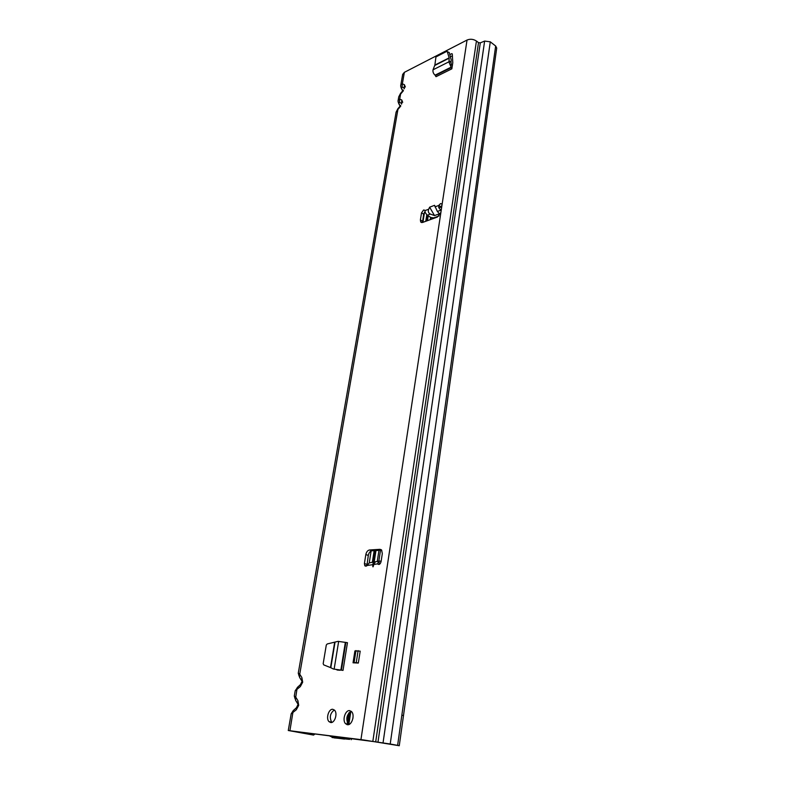<?xml version="1.0" encoding="UTF-8"?>
<svg xmlns="http://www.w3.org/2000/svg" width="785" height="785" viewBox="0 0 785 785"><rect width="100%" height="100%" fill="white"/><g stroke="black" fill="none" stroke-linecap="round" stroke-linejoin="round"><path stroke-width="1.18" d="M348.638 724.594L348.216 724.202C345.685 718.824 346.676 714.517 351.199 711.279M347.451 724.712L345.557 723.691C342.034 720.267 345.312 709.866 349.659 710.631L351.611 711.671C355.124 715.086 351.798 725.556 347.451 724.712M331.898 722.386L331.623 722.131C329.288 717.196 330.181 713.143 334.322 709.983M330.691 722.534L328.974 721.621C325.697 718.461 328.797 708.59 332.83 709.306L334.587 710.239C337.864 713.388 334.724 723.319 330.691 722.534M379.302 564.386L377.565 563.836L373.817 564.493L372.993 566.868L372.659 564.69L364.829 565.808L364.407 563.561L365.83 554.583C366.438 551.894 367.655 550.363 369.49 549.981L379.969 549.323L381.628 550.069L382.315 553.611L381.078 561.609C380.303 564.17 379.184 564.984 377.722 564.052L378.35 561.255L381.167 561.089M400.664 105.445L397.76 108.879L397.916 109.439L400.733 106.112M401.547 104.12L401.832 103.335M403.313 90.118L400.428 93.543L400.585 94.082L403.392 90.756M404.187 88.813L404.471 88.028M301.048 683.99L300.302 686.63L302.686 682.194L301.842 682.273M297.083 707.049L296.298 709.787L298.702 705.332L297.858 705.352M441.17 210.606L438.756 207.682L438.746 205.444L440.542 203.6L441.808 203.884L441.994 205.14L440.905 212.372L437.48 217.003L422.615 222.44L420.701 221.988L420.397 219.937L421.525 212.833L423.606 209.987L424.803 210.262L425.342 212.706L427.187 215.247L430.975 217.533L433.771 217.857L439.07 215.914M452.297 54.096L451.728 53.665L449.844 54.626M451.728 53.665L452.288 53.929L452.778 62.741L451.846 68.835L435.999 76.694L435.076 75.154C433.389 73.682 432.702 71.896 433.016 69.816L434.861 65.086L435.94 56.932L446.665 51.417L449.236 52.517L451.179 59.817L451.032 62.525L449.049 61.063L448.843 61.848L451.846 68.835M336.461 669.654L337.491 670.086M343.016 670.4L333.458 669.026L343.016 670.4L347.461 642.689L345.861 642.444L341.406 670.164M337.305 670.047L340.14 670.243M434.517 215.581L430.357 214.079C428.433 213.108 427.874 211.489 428.669 209.232L429.63 207.191L434.566 205.317L437.382 211.469L439.463 213.765L434.517 215.581L429.63 207.191M404.363 72.338L402.362 83.838L400.801 85.123L402.676 74.379L404.363 72.338L467.036 40.045C470.254 38.74 473.394 39.073 476.436 41.036L478.507 42.625L375.691 741.854L377.968 742.208L480.302 42.861L478.507 42.625M375.691 741.854L288.272 730.501L313.529 735.084L292.56 731.11L363.661 739.97L399.271 745.73L397.622 745.367L401.851 715.164L403.48 715.626L496.719 48.052L495.659 46.011L490.282 41.831L484.63 41.075L480.302 42.861M360.197 651.138L358.333 663.05L353.034 662.795L354.908 650.942L360.197 651.138M452.386 55.774L450.472 56.746M366.919 565.74L368.302 555.378C368.901 552.699 370.127 551.168 371.962 550.785L381.706 550.187M422.516 222.479L423.635 214.099L425.038 211.665M441.572 207.946L440.709 207.181L441.975 205.307M338.099 669.801L338.885 670.164M373.817 564.493L375.387 561.785L378.35 561.255M375.917 561.687L373.621 562.099L372.659 564.69M373.66 562.06L369.303 562.865L366.958 565.691M434.968 206.867L438.746 205.444L440.856 206.749M398.152 100.303L398.76 96.81L400.585 94.082L399.722 99.077L398.152 100.333C397.838 101.206 398.25 102.717 399.369 104.837L399.565 104.886C398.535 102.933 398.495 102.099 399.437 102.364L401.508 103.316L401.792 100.009L399.722 99.077L399.437 102.364M298.261 673.196L396.091 112.137L397.916 109.439L299.733 674.207L298.261 673.196L299.144 676.238M400.801 85.123L400.792 85.143C400.487 86.016 400.89 87.528 401.998 89.657L402.195 89.696C401.174 87.743 401.145 86.89 402.087 87.135L404.147 88.028L404.432 84.721L402.362 83.838L402.087 87.135M295.199 690.761L297.888 686.924L297.211 687.582L295.749 697.119L294.287 696.01L295.199 690.761L300.302 686.63M288.272 730.501L291.176 713.82L296.298 709.787M490.282 41.831L390.214 744.003L377.968 742.208M390.214 744.003L397.622 745.367M312.832 734.888L314.128 733.798M315.119 733.926L313.529 735.084M297.701 703.733L297.888 700.583L295.749 697.119L295.572 700.269L297.495 703.389M293.884 709.974L293.207 710.641L289.92 730.639M301.685 680.713L301.872 677.553L299.733 674.207L299.546 677.357L301.528 680.458M400.517 93.444L398.76 96.81M397.858 108.772L396.091 112.137M379.773 564.091L378.645 561.039M440.709 207.181L438.756 207.682M334.606 642.66L330.495 667.593L323.734 664.885L323.175 663.668L326.295 645.015L327.227 643.955L337.982 641.365L345.861 642.444M330.495 667.593L333.458 669.026M358.117 650.618L356.243 662.55L358.333 663.05M353.034 662.795L356.243 662.55M355.978 650.539L354.104 662.452M452.327 65.773L451.287 64.9L451.032 62.525M449.049 61.063L449.157 57.835L447.224 51.476M344.487 738.96L332.536 736.664M341.75 737.243L341.642 737.91L349.659 739.362L349.835 738.253M334.302 737.91L349.659 739.362M329.965 736.173L334.587 737.969M344.478 739.068L332.045 737.507M341.642 737.91L332.879 736.732M328.895 735.643L330.465 736.281M427.589 215.492L426.736 220.938M375.201 550.589L373.395 562.139M349.992 711.877L348.089 724.055M348.069 724.172L347.981 724.722M345.94 737.763L345.802 738.675M426.903 215.061L425.941 221.233L426.942 215.09M374.357 550.638L372.532 562.286M348.952 712.849L347.382 722.897M345.066 737.655L344.939 738.508M428.669 209.232L424.97 210.625M441.994 205.14L467.036 40.045M405.354 87.007L404.432 84.721M402.705 102.354L401.792 100.009M302.686 682.194L301.872 677.553M298.702 705.332L297.888 700.583M360.963 739.48L440.905 212.372M430.357 214.079L427.187 215.247M440.611 210.262L437.382 211.469M421.525 212.833L423.635 214.099M310.566 733.357L310.379 734.485M372.846 741.325L476.436 41.036M383.041 742.875L484.63 41.075M401.851 715.164L495.659 46.011M402.784 90.746L402.195 89.696M400.193 106.004L399.565 104.886M379.969 549.323L381.324 549.765M369.49 549.981L371.962 550.785M365.83 554.583L368.302 555.378M364.407 563.561L366.889 564.346M420.397 219.937L422.516 221.203M373.415 566.142L372.757 566.515M345.351 642.316L340.876 670.037M338.669 641.355L334.145 669.056M334.959 642.562L330.819 667.731M451.316 67.559L435.469 75.438M450.914 67.275L435.076 75.154M448.843 61.848L433.016 69.816M449.206 58.149L434.772 65.469M449.157 57.835L434.861 65.086M449.236 52.517L447.391 51.781M449.069 60.896L451.061 62.358M424.518 212.195L422.919 222.332M371.109 551.011L369.235 562.914M344.743 738.469L344.87 737.635M346.911 724.594L347.009 723.976M347.235 722.553L348.707 713.153M372.335 562.325L374.16 550.648M425.764 221.292L426.755 214.943M352.916 718.373L352.995 717.853M377.261 561.452L378.978 550.354M430.278 219.643L430.641 217.327M346.587 738.803L346.735 737.861M348.815 724.535L350.866 711.396M374.229 561.736L375.976 550.54M427.462 220.673L428.208 215.865M345.557 723.691L348.216 724.202M328.974 721.621L331.623 722.131M301.901 681.645L300.459 684.608L297.211 687.582M297.908 704.685L296.475 707.678L293.207 710.641L291.186 713.82M373.621 562.099L369.303 562.865M294.287 696.01L295.16 699.013M402.038 89.725L402.685 90.864M399.408 104.915L400.095 106.122M399.271 745.73L403.48 715.626M377.722 564.052L379.047 564.474M364.829 565.808L366.104 566.211M420.701 221.988L421.692 222.577M351.229 739.706L351.425 738.449M378.87 560.932L380.519 550.256M431.721 219.113L431.907 217.896M374.396 550.638L372.581 562.286M349.011 712.78L347.412 722.975M345.115 737.664L344.978 738.518"/></g></svg>
